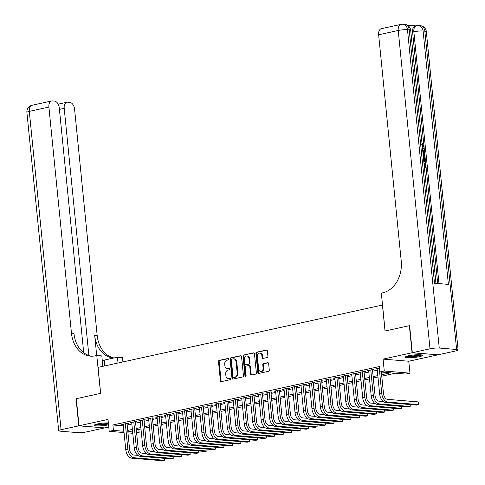 <?xml version="1.0" encoding="UTF-8"?>
<svg xmlns="http://www.w3.org/2000/svg" width="485" height="485" viewBox="0 0 485 485"><rect width="100%" height="100%" fill="white"/><g stroke="black" fill="none" stroke-linecap="round" stroke-linejoin="round"><path stroke-width="0.73" d="M228.69 359.07A0.758 0.582 -85.3 0 0 228.035 358.451L219.208 360.385A1.079 0.837 -85.3 0 0 218.48 361.634L220.39 380.761A1.079 0.837 -85.3 0 0 221.33 381.64L230.157 379.707A0.758 0.582 -85.3 0 0 230.005 378.221L228.865 378.47A3.456 2.674 -85.3 0 1 228.241 378.512A3.456 2.674 -85.3 0 1 225.864 375.651L225.707 374.056A3.456 2.674 -85.3 0 1 228.029 370.073L229.169 369.825A0.758 0.582 -85.3 0 0 229.023 368.333L227.877 368.588A3.456 2.674 -85.3 0 1 227.253 368.63A3.456 2.674 -85.3 0 1 224.882 365.769L224.719 364.174A3.456 2.674 -85.3 0 1 227.041 360.191L228.18 359.937A0.758 0.582 -85.3 0 0 228.69 359.07M408.491 355.784A8.578 1.261 174.3 0 0 405.369 357.087A8.578 1.261 174.3 0 0 410.31 357.73A8.578 1.261 174.3 0 0 419.325 356.681A8.578 1.261 174.3 0 0 422.447 355.384A8.578 1.261 174.3 0 0 417.5 354.735A8.578 1.261 174.3 0 0 408.491 355.784M108.355 422.92A8.578 1.261 174.3 0 0 97.455 423.975A8.578 1.261 174.3 0 0 94.332 425.278A8.578 1.261 174.3 0 0 99.273 425.927A8.578 1.261 174.3 0 0 108.282 424.878A8.578 1.261 174.3 0 0 108.549 424.818M267.187 357.524A1.079 0.837 -85.3 0 0 267.908 356.281L267.374 350.91A1.079 0.837 -85.3 0 0 266.435 350.031L256.632 352.183A1.079 0.837 -85.3 0 0 255.91 353.426L257.82 372.559A1.079 0.837 -85.3 0 0 258.754 373.438L268.557 371.286A1.079 0.837 -85.3 0 0 269.284 370.043L268.635 363.562A1.079 0.837 -85.3 0 0 267.696 362.677L263.5 363.598A1.079 0.837 -85.3 0 0 262.779 364.841L263.1 368.06A2.886 2.237 -85.3 0 1 260.639 371.425A2.886 2.237 -85.3 0 1 258.657 369.036L257.396 356.439A2.886 2.237 -85.3 0 1 259.857 353.074A2.886 2.237 -85.3 0 1 261.839 355.463L262.052 357.566A1.079 0.837 -85.3 0 0 262.991 358.445L267.187 357.524M437.749 354.808L412.062 352.753L409.358 325.684L385.029 331.019L382.435 305.035L98.055 367.381L100.65 393.365L76.315 398.7L79.019 425.769L108.009 419.416L109.198 431.329L113.429 430.401L112.89 424.987L379.494 366.533L380.034 371.946L384.265 371.019L409.958 373.153L405.727 374.08L395.311 373.214L381.762 376.184M412.062 352.753L383.077 359.112L384.265 371.019M241.536 356.578A1.079 0.837 -85.3 0 0 240.596 355.699L230.793 357.845A1.079 0.837 -85.3 0 0 230.072 359.088L231.982 378.221A1.079 0.837 -85.3 0 0 232.915 379.1L242.718 376.954A1.079 0.837 -85.3 0 0 243.446 375.705L241.536 356.578M243.712 355.014L253.516 352.862A1.079 0.837 -85.3 0 1 254.455 353.747L256.365 372.874A1.079 0.837 -85.3 0 1 255.637 374.123L251.442 375.038A1.079 0.837 -85.3 0 1 250.509 374.159L249.733 366.399A1.079 0.837 -85.3 0 0 248.793 365.52L246.01 366.133A1.079 0.837 -85.3 0 0 245.289 367.375L246.095 375.451A0.758 0.582 -85.3 0 1 244.931 375.705L242.991 356.257A1.079 0.837 -85.3 0 1 243.712 355.014L254.031 352.965M79.019 425.769L104.711 427.903L108.767 427.018M127.064 423.926L128.543 423.599L126.809 423.453L121.729 424.569L123.257 424.696M135.527 422.065L137.006 421.744L135.273 421.598L130.192 422.714L131.72 422.841M143.99 420.21L145.47 419.889L143.736 419.743L138.655 420.859L140.183 420.986M152.454 418.355L153.933 418.034L152.199 417.888L147.119 419.004L148.646 419.131M160.917 416.5L162.396 416.178L160.662 416.033L155.582 417.149L157.11 417.27M169.38 414.645L170.865 414.323L169.126 414.178L164.051 415.287L165.573 415.415M177.843 412.79L179.329 412.468L177.589 412.323L172.514 413.432L174.036 413.559M186.307 410.934L187.792 410.607L186.052 410.468L180.978 411.577L182.499 411.704M194.77 409.079L196.255 408.752L194.515 408.612L189.441 409.722L190.963 409.849M203.233 407.224L204.718 406.897L202.979 406.757L197.904 407.867L199.432 407.994M211.702 405.369L213.182 405.042L211.442 404.896L206.367 406.012L207.895 406.139M220.166 403.514L221.645 403.187L219.911 403.041L214.831 404.157L216.358 404.284M228.629 401.659L230.108 401.331L228.374 401.186L223.294 402.301L224.822 402.429M237.092 399.804L238.571 399.476L236.838 399.331L231.757 400.446L233.285 400.574M245.555 397.942L247.035 397.621L245.301 397.476L240.22 398.591L241.748 398.718M254.019 396.087L255.498 395.766L253.764 395.621L248.684 396.736L250.212 396.863M262.482 394.232L263.961 393.911L262.227 393.765L257.147 394.881L258.675 395.008M270.945 392.377L272.424 392.056L270.691 391.91L265.61 393.026L267.138 393.147M279.409 390.522L280.888 390.201L279.154 390.055L274.073 391.165L275.601 391.292M287.872 388.667L289.351 388.346L287.617 388.2L282.537 389.309L284.064 389.437M296.335 386.812L297.814 386.484L296.08 386.345L291 387.454L292.528 387.582M304.798 384.957L306.284 384.629L304.544 384.49L299.469 385.599L300.991 385.727M313.262 383.101L314.747 382.774L313.007 382.635L307.933 383.744L309.454 383.871M321.725 381.246L323.21 380.919L321.47 380.774L316.396 381.889L317.917 382.016M330.188 379.391L331.673 379.064L329.933 378.918L324.859 380.034L326.381 380.161M338.651 377.536L340.137 377.209L338.397 377.063L333.322 378.179L334.85 378.306M347.121 375.681L348.6 375.354L346.86 375.208L341.786 376.324L343.313 376.451M355.584 373.82L357.063 373.498L355.329 373.353L350.249 374.468L351.777 374.596M364.047 371.965L365.526 371.643L363.792 371.498L358.712 372.613L360.24 372.741M372.51 370.11L373.99 369.788L372.256 369.643L367.175 370.758L368.703 370.886M112.89 424.987L123.372 425.836M127.173 424.999L131.835 423.981M135.636 423.144L140.298 422.126M144.1 421.289L148.762 420.271M152.563 419.434L157.225 418.416M161.026 417.579L165.688 416.554M169.489 415.724L174.151 414.699M177.953 413.869L182.615 412.844M186.416 412.014L191.078 410.989M194.879 410.158L199.541 409.134M203.342 408.303L208.004 407.279M211.806 406.448L216.468 405.424M220.269 404.593L224.931 403.568M228.732 402.732L233.4 401.713M237.195 400.877L241.863 399.858M245.665 399.022L250.327 398.003M254.128 397.166L258.79 396.148M262.591 395.311L267.253 394.293M271.054 393.456L275.716 392.432M279.518 391.601L284.18 390.577M287.981 389.746L292.643 388.721M296.444 387.891L301.106 386.866M304.907 386.036L309.569 385.011M313.371 384.181L318.033 383.156M321.834 382.325L326.496 381.301M330.297 380.47L334.959 379.446M338.76 378.609L343.422 377.591M347.224 376.754L351.886 375.736M355.687 374.899L360.355 373.88M364.15 373.044L368.818 372.025M372.613 371.189L377.281 370.17M377.166 369.024L375.639 368.903L379.64 368.024M383.077 359.112L408.77 361.24L437.755 354.887M408.77 361.24L409.958 373.153M138.813 429.449L139.122 432.529L136.625 433.081M381.622 374.747L390.449 372.813L380.034 371.946M113.429 430.401L123.911 431.25M127.713 430.413L132.375 429.395M136.176 428.558L140.838 427.54M144.639 426.703L149.301 425.684M153.102 424.848L157.764 423.829M161.566 422.993L166.228 421.968M170.029 421.138L174.691 420.113M178.492 419.282L183.154 418.258M186.955 417.427L191.617 416.403M195.419 415.572L200.081 414.548M203.882 413.717L208.55 412.693M212.345 411.862L217.013 410.837M220.808 410.007L225.476 408.982M229.278 408.146L233.94 407.127M237.741 406.291L242.403 405.272M246.204 404.435L250.866 403.417M254.667 402.58L259.329 401.562M263.131 400.725L267.793 399.707M271.594 398.87L276.256 397.845M280.057 397.015L284.719 395.99M288.52 395.16L293.183 394.135M296.984 393.305L301.646 392.28M305.447 391.45L310.109 390.425M313.91 389.594L318.572 388.57M322.373 387.739L327.036 386.715M330.837 385.884L335.499 384.86M339.3 384.029L343.968 383.004M347.763 382.168L352.431 381.149M356.226 380.313L360.895 379.294M364.696 378.458L369.358 377.439M373.159 376.603L377.821 375.584M132.763 433.281L127.955 432.887M124.039 432.559L109.198 431.329M132.52 430.832L128.707 431.668L132.635 431.996M136.552 432.317L139.122 432.529M377.961 377.021L373.298 378.039M369.497 378.876L364.835 379.894M361.034 380.731L356.372 381.756M352.571 382.586L347.909 383.611M344.108 384.441L339.445 385.466M335.644 386.296L330.982 387.321M327.181 388.152L322.519 389.176M318.718 390.007L314.056 391.031M310.254 391.862L305.592 392.886M301.791 393.717L297.129 394.741M293.328 395.572L288.666 396.597M284.865 397.433L280.203 398.452M276.401 399.288L271.739 400.307M267.938 401.143L263.27 402.162M259.475 402.999L254.807 404.017M251.006 404.854L246.344 405.872M242.542 406.709L237.88 407.733M234.079 408.564L229.417 409.589M225.616 410.419L220.954 411.444M217.153 412.274L212.491 413.299M208.689 414.129L204.027 415.154M200.226 415.984L195.564 417.009M191.763 417.84L187.101 418.864M183.3 419.695L178.638 420.719M174.836 421.556L170.174 422.574M166.373 423.411L161.711 424.43M157.91 425.266L153.248 426.285M149.447 427.121L144.785 428.14M140.983 428.976L136.321 429.995M123.305 425.848L123.845 431.262M227.253 368.63L227.95 368.685A3.456 2.674 -85.3 0 0 228.574 368.642L227.877 368.588M229.441 368.454L228.574 368.642M228.241 378.512L228.932 378.573A3.456 2.674 -85.3 0 0 229.557 378.53L228.865 378.47M230.43 378.336L229.557 378.53M228.453 358.567L219.899 360.446A1.079 0.837 -85.3 0 0 219.178 361.689L221.087 380.822A1.079 0.837 -85.3 0 0 221.512 381.604M241.112 355.796L231.49 357.906A1.079 0.837 -85.3 0 0 230.763 359.149L232.673 378.282A1.079 0.837 -85.3 0 0 233.103 379.064M231.86 359.13A0.758 0.582 -85.3 0 0 231.351 360.003L233.024 376.796A0.758 0.582 -85.3 0 0 233.685 377.415L234.885 377.148A3.456 2.674 -85.3 0 0 237.207 373.165L236.062 361.689A3.456 2.674 -85.3 0 0 233.691 358.827A3.456 2.674 -85.3 0 0 233.061 358.87L231.86 359.13M234.109 377.451A0.758 0.582 -85.3 0 0 234.376 377.469L233.685 377.415M233.691 358.827L234.382 358.882A3.456 2.674 -85.3 0 1 236.753 361.743L237.899 373.226A3.456 2.674 -85.3 0 1 235.583 377.209L234.376 377.469M249.49 365.581A1.079 0.837 -85.3 0 1 250.43 366.46L251.2 374.22A1.079 0.837 -85.3 0 0 251.624 375.002M244.41 355.068A1.079 0.837 -85.3 0 0 243.682 356.317L245.628 375.766A0.758 0.582 -85.3 0 0 245.81 376.214M248.926 358.348A2.886 2.237 -85.3 0 0 246.944 355.96A2.886 2.237 -85.3 0 0 244.482 359.324L244.925 363.762A1.079 0.837 -85.3 0 0 245.865 364.641L248.647 364.035A1.079 0.837 -85.3 0 0 249.369 362.786L248.926 358.348L249.623 358.409A2.886 2.237 -85.3 0 0 247.641 356.014L246.944 355.96M246.174 364.665A1.079 0.837 -85.3 0 0 246.556 364.702L245.865 364.641M249.623 358.409L250.066 362.847A1.079 0.837 -85.3 0 1 249.338 364.089L246.556 364.702M259.857 353.074L260.554 353.128A2.886 2.237 -85.3 0 1 262.537 355.523L262.749 357.621A1.079 0.837 -85.3 0 0 263.173 358.403M260.639 371.425L261.33 371.486A2.886 2.237 -85.3 0 0 263.791 368.115L263.1 368.06M268.211 362.78L264.198 363.659A1.079 0.837 -85.3 0 0 263.47 364.902L263.791 368.115M266.95 350.128L257.329 352.237A1.079 0.837 -85.3 0 0 256.601 353.486L258.511 372.613A1.079 0.837 -85.3 0 0 258.935 373.395M131.762 458.186L133.878 457.725L164.748 460.283L162.627 460.75L131.762 458.186A8.251 5.086 -102.4 0 1 125.748 449.637L123.214 424.242M133.878 457.725A8.251 5.086 -102.4 0 1 127.864 449.171L125.33 423.781M127.015 423.472L129.598 449.316A5.499 3.389 77.6 0 0 133.611 455.015L137.934 455.379M164.742 458.367L164.748 460.283L164.554 458.349M108.434 423.714A7.427 1.091 -5.7 0 1 100.977 424.799A7.427 1.091 -5.7 0 1 95.545 424.49M96.861 424.114A6.875 1.006 174.3 0 0 108.367 423.041M94.842 424.775A8.524 1.249 174.3 0 0 108.458 423.938M421.095 354.85A7.427 1.091 -5.7 0 1 420.737 355.075A7.427 1.091 -5.7 0 1 413.25 356.517A7.427 1.091 -5.7 0 1 406.588 356.299M407.897 355.917A6.875 1.006 174.3 0 0 419.731 354.741M405.878 356.584A8.524 1.249 174.3 0 0 413.82 356.627A8.524 1.249 174.3 0 0 421.762 355.032A8.524 1.249 174.3 0 0 421.847 354.99M78.764 425.83L76.066 398.755L100.565 393.383L96.782 355.487L95.345 355.802A27.499 21.279 94.7 0 1 90.368 356.142A27.499 21.279 94.7 0 1 71.483 333.371L48.894 107.07L29.3 111.368L61.074 429.704L78.764 425.83L104.451 427.885M118.019 363.004L117.443 357.202L104.196 360.106A12.374 1.819 -5.7 0 1 102.274 360.488M117.443 357.202L122.475 357.621L122.905 361.931M96.782 355.487L101.82 355.905L102.856 366.327M88.876 355.517L64.208 108.343A6.602 4.068 77.6 0 1 66.96 102.238A6.602 4.068 77.6 0 1 67.724 102.189L69.773 102.359A6.602 4.068 77.6 0 1 74.587 109.204L97.176 335.505A27.499 21.279 94.7 0 0 113.969 357.966M113.514 358.063A27.499 21.279 94.7 0 1 94.678 335.299L96.691 355.511M61.074 429.704A6.602 0.97 174.3 0 0 58.673 430.704A6.602 0.97 174.3 0 0 60.164 431.165L77.521 432.608A6.602 0.97 174.3 0 0 86.766 431.838L104.457 427.958M83.711 352.734L59.279 107.931A6.602 4.068 77.6 0 0 54.459 101.092L52.41 100.922A6.602 4.068 77.6 0 0 51.646 100.971A6.602 4.068 77.6 0 0 48.894 107.07M91.623 356.196A27.499 21.279 94.7 0 1 73.981 333.583L71.483 333.371M422.471 148.21L422.908 146.603L421.683 144.694M425.254 158.995L424.951 155.97L424.278 156.115L423.187 155.394M422.696 150.477L424.339 149.774L424.084 147.27M437.682 283.495L426.115 167.574L424.405 167.634M424.848 166.561L424.484 162.936L425.642 162.827L425.515 161.578L423.787 161.432M424.854 154.994L424.436 150.75L423.229 151.381L423.502 154.151L424.86 155L424.957 155.97L423.12 154.757M423.926 145.658L412.583 32.059A6.602 4.068 -102.4 0 1 415.336 25.954L416.609 25.675A6.602 4.068 77.6 0 0 413.857 31.78L412.583 32.059M415.712 25.875L407.291 25.178M422.878 156.073C424.211 156.176 425.012 157.231 425.284 159.25L425.515 161.578L423.811 161.638M412.317 352.698L438.01 354.832L455.7 350.952A6.602 0.97 174.3 0 0 458.101 349.952A6.602 0.97 174.3 0 0 456.609 349.497L439.252 348.054A6.602 0.97 174.3 0 0 430.007 348.818L412.317 352.698L409.613 325.629L385.114 331L381.331 293.104L382.768 292.788A27.499 21.279 -85.3 0 0 401.228 261.082L378.639 34.781A6.602 4.068 -102.4 0 1 381.392 28.676L400.986 24.383A6.602 4.068 77.6 0 0 398.233 30.482L378.639 34.781M430.007 348.818L398.233 30.482A6.602 0.97 -5.7 0 1 407.479 29.712L409.213 29.858L434.499 283.228L448.389 284.386L423.102 31.01L424.836 31.155A6.602 0.97 -5.7 0 1 426.327 31.616L458.101 349.952M425.642 162.827L426.115 167.574L424.387 167.428M424.296 166.513L425.545 166.616L425.163 162.784M423.696 160.517L424.945 160.62L424.811 159.28L424.363 157.722L422.962 156.988M424.248 160.565L423.405 157.57M424.811 159.28L424.132 159.432M424.363 157.722L423.684 157.874M422.72 150.702L424.339 149.774L424.436 150.75M422.477 148.319L423.581 146.458L422.908 146.603M423.581 146.458L422.108 144.603M422.356 144.548L422.405 143.645L424.054 146.409C424.145 148.398 423.52 149.338 422.186 149.241M422.065 149.356L422.568 149.234M422.405 143.645L422.023 143.724M140.226 456.33L142.341 455.87L173.212 458.428L171.096 458.895L140.226 456.33A8.251 5.086 -102.4 0 1 134.212 447.776L131.677 422.387M142.341 455.87A8.251 5.086 -102.4 0 1 136.327 447.315L133.793 421.926M135.485 421.617L138.061 447.461A5.499 3.389 77.6 0 0 142.075 453.16L146.397 453.517M173.206 456.512L173.212 458.428L173.018 456.494M148.689 454.475L150.805 454.015L181.675 456.573L179.559 457.04L148.689 454.475A8.251 5.086 -102.4 0 1 142.675 445.921L140.141 420.531M150.805 454.015A8.251 5.086 -102.4 0 1 144.791 445.46L142.257 420.071M143.948 419.761L146.525 445.606A5.499 3.389 77.6 0 0 150.538 451.305L154.86 451.662M181.669 454.657L181.675 456.573L181.481 454.639M157.158 452.62L159.274 452.159L190.138 454.718L188.022 455.185L157.158 452.62A8.251 5.086 -102.4 0 1 151.138 444.066L148.604 418.676M159.274 452.159A8.251 5.086 -102.4 0 1 153.254 443.605L150.72 418.215M152.411 417.906L154.988 443.751A5.499 3.389 77.6 0 0 159.001 449.45L163.324 449.807M190.132 452.802L190.138 454.718L189.944 452.784M165.621 450.765L167.737 450.304L198.601 452.863L196.486 453.329L165.621 450.765A8.251 5.086 -102.4 0 1 159.601 442.211L157.067 416.821M167.737 450.304A8.251 5.086 -102.4 0 1 161.717 441.75L159.183 416.354M160.874 416.051L163.451 441.89A5.499 3.389 77.6 0 0 167.464 447.594L171.787 447.952M198.595 450.947L198.601 452.863L198.407 450.929M174.085 448.91L176.2 448.443L207.065 451.008L204.949 451.474L174.085 448.91A8.251 5.086 -102.4 0 1 168.065 440.356L165.53 414.966M176.2 448.443A8.251 5.086 -102.4 0 1 170.18 439.895L167.646 414.499M169.338 414.196L171.914 440.034A5.499 3.389 77.6 0 0 175.928 445.739L180.25 446.097M207.059 449.092L207.065 451.008L206.871 449.074M182.548 447.055L184.664 446.588L215.528 449.152L213.412 449.619L182.548 447.055A8.251 5.086 -102.4 0 1 176.528 438.501L173.994 413.111M184.664 446.588A8.251 5.086 -102.4 0 1 178.644 438.04L176.11 412.644M177.801 412.341L180.378 438.179A5.499 3.389 77.6 0 0 184.391 443.884L188.713 444.242M215.528 447.237L215.528 449.152L215.334 447.218M191.011 445.2L193.127 444.733L223.991 447.297L221.875 447.758L191.011 445.2A8.251 5.086 -102.4 0 1 184.991 436.645L182.457 411.256M193.127 444.733A8.251 5.086 -102.4 0 1 187.107 436.179L184.573 410.789M186.264 410.486L188.841 436.324A5.499 3.389 77.6 0 0 192.854 442.029L197.177 442.387M223.991 445.375L223.991 447.297L223.797 445.363M199.474 443.345L201.59 442.878L232.454 445.442L230.339 445.903L199.474 443.345A8.251 5.086 -102.4 0 1 193.454 434.79L190.92 409.401M201.59 442.878A8.251 5.086 -102.4 0 1 195.57 434.324L193.036 408.934M194.727 408.625L197.304 434.469A5.499 3.389 77.6 0 0 201.317 440.174L205.646 440.532M232.454 443.52L232.454 445.442L232.26 443.508M207.938 441.489L210.053 441.023L240.918 443.587L238.802 444.048L207.938 441.489A8.251 5.086 -102.4 0 1 201.918 432.935L199.383 407.545M210.053 441.023A8.251 5.086 -102.4 0 1 204.033 432.468L201.499 407.079M203.191 406.769L205.773 432.614A5.499 3.389 77.6 0 0 209.781 438.319L214.109 438.676M240.918 441.665L240.918 443.587L240.724 441.653M216.401 439.634L218.517 439.167L249.381 441.732L247.265 442.193L216.401 439.634A8.251 5.086 -102.4 0 1 210.381 431.08L207.847 405.69M218.517 439.167A8.251 5.086 -102.4 0 1 212.497 430.613L209.963 405.224M211.654 404.914L214.237 430.759A5.499 3.389 77.6 0 0 218.244 436.464L222.573 436.821M249.381 439.81L249.381 441.732L249.187 439.798M224.864 437.779L226.98 437.312L257.844 439.877L255.728 440.338L224.864 437.779A8.251 5.086 -102.4 0 1 218.844 429.225L216.31 403.829M226.98 437.312A8.251 5.086 -102.4 0 1 220.96 428.758L218.426 403.368M220.117 403.059L222.7 428.904A5.499 3.389 77.6 0 0 226.707 434.608L231.036 434.966M257.844 437.955L257.844 439.877L257.65 437.943M233.327 435.918L235.443 435.457L266.307 438.022L264.192 438.482L233.327 435.918A8.251 5.086 -102.4 0 1 227.307 427.37L224.773 401.974M235.443 435.457A8.251 5.086 -102.4 0 1 229.423 426.903L226.889 401.513M228.581 401.204L231.163 427.049A5.499 3.389 77.6 0 0 235.177 432.747L239.499 433.111M266.307 436.1L266.307 438.022L266.113 436.082M241.791 434.063L243.906 433.602L274.771 436.167L272.655 436.627L241.791 434.063A8.251 5.086 -102.4 0 1 235.771 425.515L233.237 400.119M243.906 433.602A8.251 5.086 -102.4 0 1 237.886 425.048L235.352 399.658M237.044 399.349L239.626 425.193A5.499 3.389 77.6 0 0 243.64 430.892L247.962 431.256M274.771 434.245L274.771 436.167L274.577 434.227M250.254 432.208L252.37 431.747L283.234 434.305L281.118 434.772L250.254 432.208A8.251 5.086 -102.4 0 1 244.234 423.654L241.7 398.264M252.37 431.747A8.251 5.086 -102.4 0 1 246.35 423.193L243.816 397.803M245.507 397.494L248.09 423.338A5.499 3.389 77.6 0 0 252.103 429.037L256.426 429.395M283.234 432.39L283.234 434.305L283.046 432.371M258.717 430.353L260.833 429.892L291.697 432.45L289.581 432.917L258.717 430.353A8.251 5.086 -102.4 0 1 252.703 421.798L250.163 396.409M260.833 429.892A8.251 5.086 -102.4 0 1 254.819 421.338L252.279 395.948M253.97 395.639L256.553 421.483A5.499 3.389 77.6 0 0 260.566 427.182L264.889 427.54M291.697 430.534L291.697 432.45L291.509 430.516M267.18 428.497L269.296 428.037L300.166 430.595L298.045 431.062L267.18 428.497A8.251 5.086 -102.4 0 1 261.166 419.943L258.632 394.554M269.296 428.037A8.251 5.086 -102.4 0 1 263.282 419.483L260.748 394.093M262.433 393.784L265.016 419.628A5.499 3.389 77.6 0 0 269.029 425.327L273.352 425.684M300.16 428.679L300.166 430.595L299.972 428.661M275.644 426.642L277.76 426.182L308.63 428.74L306.514 429.207L275.644 426.642A8.251 5.086 -102.4 0 1 269.63 418.088L267.096 392.698M277.76 426.182A8.251 5.086 -102.4 0 1 271.745 417.627L269.211 392.232M270.903 391.928L273.479 417.767A5.499 3.389 77.6 0 0 277.493 423.472L281.815 423.829M308.624 426.824L308.63 428.74L308.436 426.806M284.107 424.787L286.223 424.32L317.093 426.885L314.977 427.352L284.107 424.787A8.251 5.086 -102.4 0 1 278.093 416.233L275.559 390.843M286.223 424.32A8.251 5.086 -102.4 0 1 280.209 415.772L277.675 390.376M279.366 390.073L281.943 415.912A5.499 3.389 77.6 0 0 285.956 421.617L290.279 421.974M317.087 424.969L317.093 426.885L316.899 424.951M292.576 422.932L294.692 422.465L325.556 425.03L323.44 425.497L292.576 422.932A8.251 5.086 -102.4 0 1 286.556 414.378L284.022 388.988M294.692 422.465A8.251 5.086 -102.4 0 1 288.672 413.917L286.138 388.521M287.829 388.218L290.406 414.057A5.499 3.389 77.6 0 0 294.419 419.761L298.742 420.119M325.55 423.114L325.556 425.03L325.362 423.096M301.039 421.077L303.155 420.61L334.019 423.175L331.904 423.635L301.039 421.077A8.251 5.086 -102.4 0 1 295.019 412.523L292.485 387.133M303.155 420.61A8.251 5.086 -102.4 0 1 297.135 412.056L294.601 386.666M296.293 386.363L298.869 412.201A5.499 3.389 77.6 0 0 302.882 417.906L307.205 418.264M334.013 421.253L334.019 423.175L333.825 421.241M309.503 419.222L311.619 418.755L342.483 421.32L340.367 421.78L309.503 419.222A8.251 5.086 -102.4 0 1 303.483 410.668L300.949 385.278M311.619 418.755A8.251 5.086 -102.4 0 1 305.598 410.201L303.064 384.811M304.756 384.502L307.332 410.346A5.499 3.389 77.6 0 0 311.346 416.051L315.668 416.409M342.477 419.398L342.483 421.32L342.289 419.386M317.966 417.367L320.082 416.9L350.946 419.464L348.83 419.925L317.966 417.367A8.251 5.086 -102.4 0 1 311.946 408.813L309.412 383.423M320.082 416.9A8.251 5.086 -102.4 0 1 314.062 408.346L311.528 382.956M313.219 382.647L315.796 408.491A5.499 3.389 77.6 0 0 319.809 414.196L324.132 414.554M350.946 417.543L350.946 419.464L350.752 417.53M326.429 415.512L328.545 415.045L359.409 417.609L357.293 418.07L326.429 415.512A8.251 5.086 -102.4 0 1 320.409 406.957L317.875 381.568M328.545 415.045A8.251 5.086 -102.4 0 1 322.525 406.491L319.991 381.101M321.682 380.792L324.259 406.636A5.499 3.389 77.6 0 0 328.272 412.341L332.595 412.699M359.409 415.687L359.409 417.609L359.215 415.675M334.892 413.656L337.008 413.19L367.872 415.754L365.757 416.215L334.892 413.656A8.251 5.086 -102.4 0 1 328.872 405.102L326.338 379.707M337.008 413.19A8.251 5.086 -102.4 0 1 330.988 404.635L328.454 379.246M330.146 378.937L332.722 404.781A5.499 3.389 77.6 0 0 336.736 410.486L341.064 410.843M367.872 413.832L367.872 415.754L367.678 413.82M343.356 411.795L345.472 411.335L376.336 413.899L374.22 414.36L343.356 411.795A8.251 5.086 -102.4 0 1 337.336 403.247L334.802 377.851M345.472 411.335A8.251 5.086 -102.4 0 1 339.451 402.78L336.917 377.391M338.609 377.081L341.191 402.926A5.499 3.389 77.6 0 0 345.199 408.625L349.527 408.988M376.336 411.977L376.336 413.899L376.142 411.959M351.819 409.94L353.935 409.479L384.799 412.044L382.683 412.505L351.819 409.94A8.251 5.086 -102.4 0 1 345.799 401.392L343.265 375.996M353.935 409.479A8.251 5.086 -102.4 0 1 347.915 400.925L345.381 375.536M347.072 375.226L349.655 401.071A5.499 3.389 77.6 0 0 353.662 406.769L357.991 407.133M384.799 410.122L384.799 412.044L384.605 410.104M360.282 408.085L362.398 407.624L393.262 410.183L391.146 410.649L360.282 408.085A8.251 5.086 -102.4 0 1 354.262 399.531L351.728 374.141M362.398 407.624A8.251 5.086 -102.4 0 1 356.378 399.07L353.844 373.68M355.535 373.371L358.118 399.216A5.499 3.389 77.6 0 0 362.125 404.914L366.454 405.278M393.262 408.267L393.262 410.183L393.068 408.249M368.745 406.23L370.861 405.769L401.725 408.328L399.61 408.794L368.745 406.23A8.251 5.086 -102.4 0 1 362.725 397.676L360.191 372.286M370.861 405.769A8.251 5.086 -102.4 0 1 364.841 397.215L362.307 371.825M363.999 371.516L366.581 397.361A5.499 3.389 77.6 0 0 370.595 403.059L374.917 403.417M401.725 406.412L401.725 408.328L401.531 406.394M377.209 404.375L379.325 403.914L410.189 406.472L408.073 406.939L377.209 404.375A8.251 5.086 -102.4 0 1 371.189 395.821L368.655 370.431M379.325 403.914A8.251 5.086 -102.4 0 1 373.304 395.36L370.77 369.97M372.462 369.661L375.044 395.505A5.499 3.389 77.6 0 0 379.058 401.204L383.38 401.562M410.189 404.557L410.189 406.472L409.995 404.538M385.672 402.52L387.788 402.059L418.652 404.617L416.536 405.084L385.672 402.52A8.251 5.086 -102.4 0 1 379.652 393.965L377.118 368.576M387.788 402.059A8.251 5.086 -102.4 0 1 381.768 393.505L379.234 368.109M381.349 372.056L383.508 393.65A5.499 3.389 77.6 0 0 387.521 399.349L418.385 401.913L418.652 404.617L418.385 401.913M221.087 380.822L220.39 380.761M219.178 361.689L218.48 361.634M219.899 360.446L219.208 360.385M232.673 378.282L231.982 378.221M230.763 359.149L230.072 359.088M231.49 357.906L230.793 357.845M240.984 355.729L240.596 355.699M235.583 377.209L234.885 377.148M237.899 373.226L237.207 373.165M236.753 361.743L236.062 361.689M253.904 352.898L253.516 352.862M251.2 374.22L250.509 374.159M250.43 366.46L249.733 366.399M245.628 375.766L244.931 375.705M243.682 356.317L242.991 356.257M249.338 364.089L248.647 364.035M250.066 362.847L249.369 362.786M262.749 357.621L262.052 357.566M262.537 355.523L261.839 355.463M263.47 364.902L262.779 364.841M264.198 363.659L263.5 363.598M268.084 362.713L267.696 362.677M258.511 372.613L257.82 372.559M256.601 353.486L255.91 353.426M257.329 352.237L256.632 352.183M266.823 350.061L266.435 350.031M125.748 449.637L127.864 449.171M94.678 335.299L97.176 335.505M64.208 108.343L59.425 109.392M29.3 111.368A6.602 4.068 -102.4 0 1 32.052 105.263A6.602 6.602 0 0 0 26.899 112.368A6.602 0.97 -5.7 0 1 29.3 111.368M104.772 365.908L104.196 360.106M456.609 349.497L424.836 31.155A6.602 5.111 -85.3 0 0 420.301 25.693L418.567 25.547A6.602 5.111 94.7 0 1 423.102 31.01A6.602 0.97 -5.7 0 0 413.857 31.78L438.992 283.604M435.96 283.349L410.704 30.319A6.602 0.97 -5.7 0 0 409.213 29.858A6.602 5.111 -85.3 0 0 404.678 24.395L402.944 24.25A6.602 5.111 94.7 0 1 407.479 29.712L439.252 348.054M134.212 447.776L136.327 447.315M142.675 445.921L144.791 445.46M151.138 444.066L153.254 443.605M159.601 442.211L161.717 441.75M168.065 440.356L170.18 439.895M176.528 438.501L178.644 438.04M184.991 436.645L187.107 436.179M193.454 434.79L195.57 434.324M201.918 432.935L204.033 432.468M210.381 431.08L212.497 430.613M218.844 429.225L220.96 428.758M227.307 427.37L229.423 426.903M235.771 425.515L237.886 425.048M244.234 423.654L246.35 423.193M252.703 421.798L254.819 421.338M261.166 419.943L263.282 419.483M269.63 418.088L271.745 417.627M278.093 416.233L280.209 415.772M286.556 414.378L288.672 413.917M295.019 412.523L297.135 412.056M303.483 410.668L305.598 410.201M311.946 408.813L314.062 408.346M320.409 406.957L322.525 406.491M328.872 405.102L330.988 404.635M337.336 403.247L339.451 402.78M345.799 401.392L347.915 400.925M354.262 399.531L356.378 399.07M362.725 397.676L364.841 397.215M371.189 395.821L373.304 395.36M379.652 393.965L381.768 393.505M234.243 377.482L233.546 377.421M249.684 365.563L248.993 365.508M246.362 364.714L245.671 364.653M66.96 102.238L58.164 104.172M51.646 100.971L32.052 105.263M26.899 112.368L58.673 430.704M410.704 30.319A6.602 6.602 0 0 0 404.678 24.395M402.944 24.25A6.602 6.602 0 0 0 400.986 24.383M426.327 31.616A6.602 6.602 0 0 0 420.301 25.693M418.567 25.547A6.602 6.602 0 0 0 416.609 25.675"/></g></svg>
